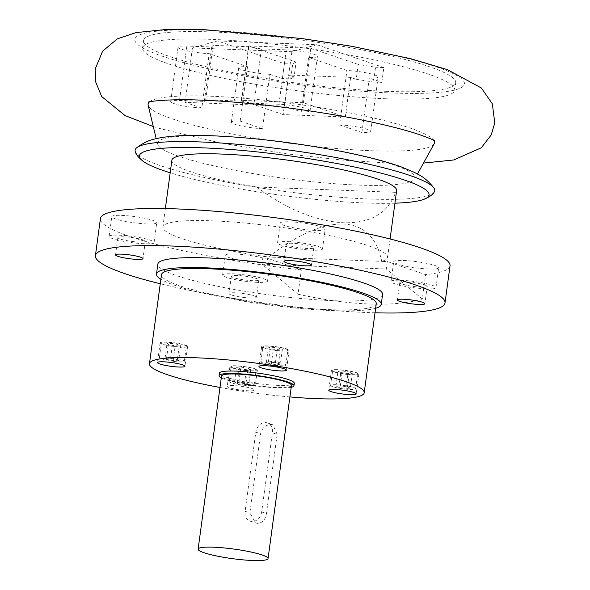 <?xml version="1.0" encoding="UTF-8"?>
<svg xmlns="http://www.w3.org/2000/svg" width="590" height="590" viewBox="0 0 590 590"><rect width="100%" height="100%" fill="white"/><g stroke="black" fill="none" stroke-linecap="round" stroke-linejoin="round"><path stroke-width="0.44" stroke-dasharray="2.95 2.21" d="M428.738 269.018A22.678 3.12 7.7 0 1 405.433 266.083A22.678 3.12 7.7 0 1 393.707 261.702A22.678 3.12 7.7 0 1 403.619 260.47A22.678 3.12 7.7 0 1 426.924 263.406A22.678 3.12 7.7 0 1 438.65 267.779A22.678 3.12 7.7 0 1 428.738 269.018M426.061 288.805A22.678 3.12 7.7 0 1 402.764 285.87A22.678 3.12 7.7 0 1 391.03 281.489A22.678 3.12 7.7 0 1 400.942 280.257A22.678 3.12 7.7 0 1 424.247 283.193A22.678 3.12 7.7 0 1 435.981 287.566A22.678 3.12 7.7 0 1 426.061 288.805M260.293 262.572A22.678 3.12 7.7 0 1 236.996 259.637A22.678 3.12 7.7 0 1 225.262 255.256A22.678 3.12 7.7 0 1 235.181 254.017A22.678 3.12 7.7 0 1 258.479 256.952A22.678 3.12 7.7 0 1 270.213 261.333A22.678 3.12 7.7 0 1 260.293 262.572M257.624 282.359A22.678 3.12 7.7 0 1 234.319 279.424A22.678 3.12 7.7 0 1 222.585 275.043A22.678 3.12 7.7 0 1 232.504 273.804A22.678 3.12 7.7 0 1 255.802 276.74A22.678 3.12 7.7 0 1 267.536 281.12A22.678 3.12 7.7 0 1 257.624 282.359M146.829 223.942A22.678 3.12 7.7 0 1 123.531 221.007A22.678 3.12 7.7 0 1 111.798 216.626A22.678 3.12 7.7 0 1 121.717 215.387A22.678 3.12 7.7 0 1 145.015 218.322A22.678 3.12 7.7 0 1 156.748 222.703A22.678 3.12 7.7 0 1 146.829 223.942M144.152 243.729A22.678 3.12 7.7 0 1 120.854 240.794A22.678 3.12 7.7 0 1 109.121 236.413A22.678 3.12 7.7 0 1 119.04 235.174A22.678 3.12 7.7 0 1 142.338 238.109A22.678 3.12 7.7 0 1 154.071 242.49A22.678 3.12 7.7 0 1 144.152 243.729M315.274 230.388A22.678 3.12 7.7 0 1 291.969 227.452A22.678 3.12 7.7 0 1 280.243 223.072A22.678 3.12 7.7 0 1 290.155 221.84A22.678 3.12 7.7 0 1 313.452 224.775A22.678 3.12 7.7 0 1 325.186 229.149A22.678 3.12 7.7 0 1 315.274 230.388M312.597 250.175A22.678 3.12 7.7 0 1 289.292 247.24A22.678 3.12 7.7 0 1 277.566 242.859A22.678 3.12 7.7 0 1 287.478 241.627A22.678 3.12 7.7 0 1 310.783 244.562A22.678 3.12 7.7 0 1 322.509 248.936A22.678 3.12 7.7 0 1 312.597 250.175M248.611 385.602A12.596 1.733 -172.3 0 0 254.12 384.916A12.596 1.733 -172.3 0 0 247.601 382.482A12.596 1.733 -172.3 0 0 234.658 380.852A12.596 1.733 -172.3 0 0 229.149 381.538A12.596 1.733 -172.3 0 0 235.668 383.972A12.596 1.733 -172.3 0 0 248.611 385.602M250.617 370.763A12.596 1.733 -172.3 0 0 256.126 370.078A12.596 1.733 -172.3 0 0 249.607 367.644A12.596 1.733 -172.3 0 0 236.664 366.014A12.596 1.733 -172.3 0 0 231.155 366.7A12.596 1.733 -172.3 0 0 237.674 369.134A12.596 1.733 -172.3 0 0 250.617 370.763M178.844 361.847A12.596 1.733 -172.3 0 0 184.353 361.161A12.596 1.733 -172.3 0 0 177.833 358.727A12.596 1.733 -172.3 0 0 164.89 357.098A12.596 1.733 -172.3 0 0 159.381 357.783A12.596 1.733 -172.3 0 0 165.901 360.217A12.596 1.733 -172.3 0 0 178.844 361.847M180.85 347.009A12.596 1.733 -172.3 0 0 186.359 346.323A12.596 1.733 -172.3 0 0 179.839 343.889A12.596 1.733 -172.3 0 0 166.896 342.259A12.596 1.733 -172.3 0 0 161.387 342.945A12.596 1.733 -172.3 0 0 167.907 345.379A12.596 1.733 -172.3 0 0 180.85 347.009M280.346 365.734A12.596 1.733 -172.3 0 0 285.855 365.048A12.596 1.733 -172.3 0 0 279.336 362.614A12.596 1.733 -172.3 0 0 266.392 360.984A12.596 1.733 -172.3 0 0 260.883 361.67A12.596 1.733 -172.3 0 0 267.395 364.104A12.596 1.733 -172.3 0 0 280.346 365.734M282.352 350.895A12.596 1.733 -172.3 0 0 287.861 350.209A12.596 1.733 -172.3 0 0 281.342 347.776A12.596 1.733 -172.3 0 0 268.398 346.146A12.596 1.733 -172.3 0 0 262.889 346.832A12.596 1.733 -172.3 0 0 269.409 349.265A12.596 1.733 -172.3 0 0 282.352 350.895M350.113 389.489A12.596 1.733 -172.3 0 0 355.623 388.803A12.596 1.733 -172.3 0 0 349.103 386.369A12.596 1.733 -172.3 0 0 336.16 384.739A12.596 1.733 -172.3 0 0 330.651 385.425A12.596 1.733 -172.3 0 0 337.163 387.859A12.596 1.733 -172.3 0 0 350.113 389.489M352.119 374.65A12.596 1.733 -172.3 0 0 357.629 373.957A12.596 1.733 -172.3 0 0 351.109 371.53A12.596 1.733 -172.3 0 0 338.166 369.893A12.596 1.733 -172.3 0 0 332.657 370.586A12.596 1.733 -172.3 0 0 339.176 373.013A12.596 1.733 -172.3 0 0 352.119 374.65M233.293 385.558A13.858 1.903 -172.3 0 0 227.231 386.317A13.858 1.903 -172.3 0 0 234.4 388.994A13.858 1.903 -172.3 0 0 248.641 390.787A13.858 1.903 -172.3 0 0 254.703 390.027A13.858 1.903 -172.3 0 0 247.535 387.357A13.858 1.903 -172.3 0 0 233.293 385.558M235.97 365.771A13.858 1.903 -172.3 0 0 229.908 366.53A13.858 1.903 -172.3 0 0 237.077 369.207A13.858 1.903 -172.3 0 0 251.318 370.999A13.858 1.903 -172.3 0 0 257.373 370.24A13.858 1.903 -172.3 0 0 250.204 367.57A13.858 1.903 -172.3 0 0 235.97 365.771M166.203 342.023A13.858 1.903 -172.3 0 0 160.141 342.775A13.858 1.903 -172.3 0 0 167.309 345.452A13.858 1.903 -172.3 0 0 181.55 347.245A13.858 1.903 -172.3 0 0 187.605 346.492A13.858 1.903 -172.3 0 0 180.437 343.815A13.858 1.903 -172.3 0 0 166.203 342.023M337.465 369.657A13.858 1.903 -172.3 0 0 331.41 370.417A13.858 1.903 -172.3 0 0 338.579 373.094A13.858 1.903 -172.3 0 0 352.813 374.886A13.858 1.903 -172.3 0 0 358.875 374.126A13.858 1.903 -172.3 0 0 351.706 371.457A13.858 1.903 -172.3 0 0 337.465 369.657M267.698 345.91A13.858 1.903 -172.3 0 0 261.643 346.662A13.858 1.903 -172.3 0 0 268.811 349.339A13.858 1.903 -172.3 0 0 283.045 351.131A13.858 1.903 -172.3 0 0 289.107 350.379A13.858 1.903 -172.3 0 0 281.939 347.702A13.858 1.903 -172.3 0 0 267.698 345.91M277.153 434.395L272.882 424.8L271.017 424.461C265.64 424.763 262.159 427.861 260.581 433.761L249.88 512.909L255.684 523.035L257.638 523.396C262.484 522.924 265.426 519.635 266.451 513.543L277.153 434.395L272.381 432.772L261.68 511.921A10.082 8.171 108.8 0 1 250.145 521.147A10.082 8.171 108.8 0 1 245.108 511.287L255.809 432.138A10.082 8.171 108.8 0 1 265.434 422.565A10.082 8.171 108.8 0 1 267.344 422.919A10.082 8.171 108.8 0 1 272.381 432.772M386.848 91.339A157.493 21.66 7.7 0 1 225.033 70.955A157.493 21.66 7.7 0 1 143.569 40.548A157.493 21.66 7.7 0 1 212.43 31.956A157.493 21.66 7.7 0 1 374.237 52.34A157.493 21.66 7.7 0 1 455.709 82.748A157.493 21.66 7.7 0 1 386.848 91.339M385.845 98.759A157.493 21.66 7.7 0 1 224.03 78.374A157.493 21.66 7.7 0 1 142.566 47.967A157.493 21.66 7.7 0 1 211.427 39.375A157.493 21.66 7.7 0 1 373.234 59.76A157.493 21.66 7.7 0 1 454.706 90.167A157.493 21.66 7.7 0 1 385.845 98.759M291.46 385.44A35.275 4.853 7.7 0 1 276.031 387.365A35.275 4.853 7.7 0 1 239.783 382.799A35.275 4.853 7.7 0 1 221.538 375.985M291.209 387.291A37.797 5.199 7.7 0 1 277.425 387.837A37.797 5.199 7.7 0 1 221.287 377.836M294.292 383.301A37.797 5.199 7.7 0 1 277.765 385.366A37.797 5.199 7.7 0 1 238.928 380.476A37.797 5.199 7.7 0 1 219.377 373.175M376.25 303.717A108.353 14.905 7.7 0 1 328.873 309.625A108.353 14.905 7.7 0 1 217.548 295.597A108.353 14.905 7.7 0 1 161.498 274.682M375.631 308.275A113.391 15.598 7.7 0 1 331.661 310.576A113.391 15.598 7.7 0 1 160.878 279.24M382.578 294.499A113.391 15.598 7.7 0 1 332.996 300.679A113.391 15.598 7.7 0 1 216.493 286.002A113.391 15.598 7.7 0 1 157.84 264.114M262.985 256.812L261.982 264.231L298.038 294.24L301.335 269.873L262.985 256.812L381.708 261.363C376.907 237.623 364.126 225.174 343.365 224.008C322.229 223.566 297.286 234.569 268.546 257.026A113.391 15.598 7.7 0 1 162.855 227.01A113.391 15.598 7.7 0 1 212.437 220.83A113.391 15.598 7.7 0 1 328.94 235.506A113.391 15.598 7.7 0 1 387.593 257.395A113.391 15.598 7.7 0 1 381.708 261.363L387.269 261.569L386.266 268.996L422.322 298.997L425.619 274.63L387.269 261.569M395.588 192.333L256.65 187.015C286.725 209.229 315.687 221.147 343.535 222.769C370.778 223.256 388.132 213.108 395.588 192.333A113.391 15.598 7.7 0 0 396.627 190.614M394.924 203.181A146.15 20.104 7.7 0 1 365.188 202.975A146.15 20.104 7.7 0 1 170.185 172.796M434.107 192.237A151.188 20.797 7.7 0 1 368.647 198.978A151.188 20.797 7.7 0 1 218.337 180.444A151.188 20.797 7.7 0 1 135.316 151.837M214.288 136.076A129.977 17.877 7.7 0 1 350.829 153.533A129.977 17.877 7.7 0 1 414.755 178.918A129.977 17.877 7.7 0 1 358.233 185.083A129.977 17.877 7.7 0 1 227.733 168.888A129.977 17.877 7.7 0 1 157.508 144.137A129.977 17.877 7.7 0 1 214.288 136.076M149.491 101.864A144.484 19.876 7.7 0 1 150.811 100.949A144.484 19.876 7.7 0 1 211.272 96.244A144.484 19.876 7.7 0 1 432.684 139.063A144.484 19.876 7.7 0 1 433.716 140.295M434.115 143.864A144.484 19.876 7.7 0 1 371.287 150.723A144.484 19.876 7.7 0 1 226.213 132.713A144.484 19.876 7.7 0 1 148.156 105.197M375.019 312.796A176.388 24.264 7.7 0 1 367.88 312.56A176.388 24.264 7.7 0 1 160.266 283.761M298.038 294.24C323.586 299.875 347.252 303.127 369.045 303.99C390.75 304.787 408.509 303.127 422.322 298.997M450.023 265.839A176.388 24.264 7.7 0 1 425.619 274.63M292.36 243.287A13.858 1.903 -172.3 0 0 286.305 244.046A13.858 1.903 -172.3 0 0 293.473 246.716A13.858 1.903 -172.3 0 0 307.715 248.515A13.858 1.903 -172.3 0 0 313.769 247.756A13.858 1.903 -172.3 0 0 306.601 245.079A13.858 1.903 -172.3 0 0 292.36 243.287M123.922 236.841A13.858 1.903 -172.3 0 0 117.86 237.593A13.858 1.903 -172.3 0 0 125.028 240.27A13.858 1.903 -172.3 0 0 139.27 242.062A13.858 1.903 -172.3 0 0 145.332 241.31A13.858 1.903 -172.3 0 0 138.163 238.633A13.858 1.903 -172.3 0 0 123.922 236.841M235.049 292.78A13.858 1.903 -172.3 0 0 228.986 293.54A13.858 1.903 -172.3 0 0 236.155 296.217A13.858 1.903 -172.3 0 0 250.396 298.009A13.858 1.903 -172.3 0 0 256.458 297.249A13.858 1.903 -172.3 0 0 249.29 294.58A13.858 1.903 -172.3 0 0 235.049 292.78M237.387 275.471A13.858 1.903 -172.3 0 0 231.332 276.223A13.858 1.903 -172.3 0 0 238.5 278.9A13.858 1.903 -172.3 0 0 252.734 280.693A13.858 1.903 -172.3 0 0 258.796 279.94A13.858 1.903 -172.3 0 0 251.628 277.263A13.858 1.903 -172.3 0 0 237.387 275.471M405.832 281.917A13.858 1.903 -172.3 0 0 399.769 282.676A13.858 1.903 -172.3 0 0 406.938 285.346A13.858 1.903 -172.3 0 0 421.179 287.146A13.858 1.903 -172.3 0 0 427.234 286.386A13.858 1.903 -172.3 0 0 420.065 283.709A13.858 1.903 -172.3 0 0 405.832 281.917M201.817 108.044A20.156 2.773 7.7 0 1 181.108 105.44A20.156 2.773 7.7 0 1 170.68 101.546A20.156 2.773 7.7 0 1 179.493 100.447L204.346 101.399L205.718 99.762L241.531 101.133L254.061 103.302L278.923 104.253A20.156 2.773 7.7 0 1 299.632 106.864A20.156 2.773 7.7 0 1 310.06 110.75A20.156 2.773 7.7 0 1 301.247 111.857L284.498 106.156L185.076 102.343L201.817 108.044L209.177 53.631A20.156 2.773 7.7 0 1 188.461 51.02A20.156 2.773 7.7 0 1 178.033 47.134A20.156 2.773 7.7 0 1 186.846 46.035L211.707 46.986L213.079 45.349L248.884 46.721L261.422 48.889L286.275 49.84A20.156 2.773 7.7 0 1 306.992 52.451A20.156 2.773 7.7 0 1 317.413 56.338A20.156 2.773 7.7 0 1 308.6 57.437L346.95 70.498A20.156 2.773 7.7 0 1 367.666 73.108A20.156 2.773 7.7 0 1 378.094 76.995A20.156 2.773 7.7 0 1 369.281 78.094L381.833 82.371L373.551 82.054L375.557 67.216L358.226 64.443L356.22 79.281L350.637 77.386L288.495 75.004L294.078 76.907L296.084 62.061L248.641 45.909L310.783 48.292L358.226 64.443M381.833 82.371L383.839 67.533L375.557 67.216M283.141 114.578L241.281 100.329L303.422 102.704L345.283 116.96L283.141 114.578L288.495 75.004M345.283 116.96L350.637 77.386M301.335 269.873A176.388 24.264 7.7 0 1 100.425 218.573M262.491 128.701A20.156 2.773 7.7 0 1 241.782 126.098A20.156 2.773 7.7 0 1 231.354 122.204A20.156 2.773 7.7 0 1 240.167 121.105L262.491 128.701L269.851 74.288A20.156 2.773 7.7 0 1 249.142 71.678A20.156 2.773 7.7 0 1 238.714 67.791A20.156 2.773 7.7 0 1 247.527 66.692L209.177 53.631M269.851 74.288L282.411 78.566L284.417 63.727L217.437 40.924L192.429 47.93L291.858 51.736L316.867 44.729L217.437 40.924M296.084 62.061L292.699 64.044L290.693 78.883L282.411 78.566M290.693 78.883L294.078 76.907M356.22 79.281L373.551 82.054M256.65 187.015A113.391 15.598 7.7 0 1 171.882 160.229M289.904 396.93A108.353 14.905 7.7 0 1 219.981 387.475M292.699 64.044L284.417 63.727M383.839 67.533L316.867 44.729M284.498 106.156L291.858 51.736M301.247 111.857L308.6 57.437M339.597 124.91A20.156 2.773 7.7 0 1 360.306 127.521A20.156 2.773 7.7 0 1 370.734 131.415A20.156 2.773 7.7 0 1 361.921 132.514L339.597 124.91L346.95 70.498M361.921 132.514L369.281 78.094M240.167 121.105L247.527 66.692M185.076 102.343L192.429 47.93M303.422 102.704L310.783 48.292M241.281 100.329L248.641 45.909M254.061 103.302L261.422 48.889M241.531 101.133L248.884 46.721M205.718 99.762L213.079 45.349M204.346 101.399L211.707 46.986M350.29 388.183L347.473 386.878L340.319 385.808L335.976 386.037L338.8 387.342L345.954 388.412L350.29 388.183L352.296 373.345L349.479 372.039L342.325 370.97L337.981 371.199L340.806 372.504L347.96 373.573L352.296 373.345M345.954 388.412L347.96 373.573M347.473 386.878L349.479 372.039M340.319 385.808L342.325 370.97M335.976 386.037L337.981 371.199M338.8 387.342L340.806 372.504M280.375 364.052L275.412 362.666L268.398 361.972L266.356 362.666L271.319 364.06L278.332 364.753L280.375 364.052L282.381 349.214L277.418 347.82L270.412 347.127L268.362 347.827L273.332 349.214L280.339 349.907L282.381 349.214M278.332 364.753L280.339 349.907M275.412 362.666L277.418 347.82M268.398 361.972L270.412 347.127M266.356 362.666L268.362 347.827M271.319 364.06L273.332 349.214M178.667 360.711L177.354 359.546L170.554 358.307L165.075 358.233L166.387 359.399L173.18 360.638L178.667 360.711L180.673 345.873L179.36 344.707L172.56 343.469L167.081 343.395L168.393 344.56L175.186 345.799L180.673 345.873M173.18 360.638L175.186 345.799M177.354 359.546L179.36 344.707M170.554 358.307L172.56 343.469M165.075 358.233L167.081 343.395M166.387 359.399L168.393 344.56M248.781 384.311L246.045 383.013L238.898 381.929L234.488 382.143L237.224 383.441L244.371 384.525L248.781 384.311L250.787 369.465L248.051 368.175L240.904 367.091L236.494 367.305L239.23 368.603L246.377 369.679L250.787 369.465M244.371 384.525L246.377 369.679M246.045 383.013L248.051 368.175M238.898 381.929L240.904 367.091M234.488 382.143L236.494 367.305M237.224 383.441L239.23 368.603M261.982 264.231L386.266 268.996M207.547 30.297A166.306 22.877 7.7 0 1 436.349 66.884A166.306 22.877 7.7 0 1 391.731 92.999A166.306 22.877 7.7 0 1 162.921 56.411A166.306 22.877 7.7 0 1 207.547 30.297M278.923 104.253L286.275 49.84M179.493 100.447L186.846 46.035M261.68 511.921L266.451 513.543M245.108 511.287L249.88 512.909M255.809 432.138L260.581 433.761M391.03 281.489L393.707 261.702M222.585 275.043L225.262 255.256M109.121 236.413L111.798 216.626M277.566 242.859L280.243 223.072M254.12 384.916L256.126 370.078M184.353 361.161L186.359 346.323M285.855 365.048L287.861 350.209M355.623 388.803L357.629 373.957M229.908 366.53L227.231 386.317M160.141 342.775L157.464 362.562M331.41 370.417L328.733 390.204M261.643 346.662L258.966 366.449M267.344 422.919L272.882 424.8M142.566 47.967L143.569 40.548M387.593 257.395L390.086 238.98M414.755 178.918L417.484 173.976M432.684 139.063L434.845 140.922M153.282 126.54L159.566 128.458L220.299 142.928L286.947 153.872L342.163 160.067L385.698 162.877L423.509 163.069M286.305 244.046L283.96 261.355M117.86 237.593L115.522 254.91M231.332 276.223L228.986 293.54M399.769 282.676L397.431 299.986M427.234 286.386L424.896 303.703M258.796 279.94L256.458 297.249M145.332 241.31L142.987 258.619M313.769 247.756L311.431 265.072M150.811 100.949L148.23 102.173M157.508 144.137L156.195 138.65M162.855 227.01L165.347 208.594M454.706 90.167L455.709 82.748M370.734 131.415L378.094 76.995M310.06 110.75L317.413 56.338M170.68 101.546L178.033 47.134M231.354 122.204L238.714 67.791M250.145 521.147L255.684 523.035M289.107 350.379L286.43 370.166M358.875 374.126L356.198 393.913M187.605 346.492L184.935 366.279M257.373 370.24L254.703 390.027M330.651 385.425L332.657 370.586M260.883 361.67L262.889 346.832M159.381 357.783L161.387 342.945M229.149 381.538L231.155 366.7M322.509 248.936L325.186 229.149M154.071 242.49L156.748 222.703M267.536 281.12L270.213 261.333M435.981 287.566L438.65 267.779"/><path stroke-width="0.89" d="M163.526 361.81A13.858 1.903 -172.3 0 0 157.464 362.562A13.858 1.903 -172.3 0 0 164.632 365.24A13.858 1.903 -172.3 0 0 178.873 367.032A13.858 1.903 -172.3 0 0 184.935 366.279A13.858 1.903 -172.3 0 0 177.767 363.602A13.858 1.903 -172.3 0 0 163.526 361.81M334.788 389.444A13.858 1.903 -172.3 0 0 328.733 390.204A13.858 1.903 -172.3 0 0 335.902 392.881A13.858 1.903 -172.3 0 0 350.143 394.673A13.858 1.903 -172.3 0 0 356.198 393.913A13.858 1.903 -172.3 0 0 349.029 391.236A13.858 1.903 -172.3 0 0 334.788 389.444M265.021 365.697A13.858 1.903 -172.3 0 0 258.966 366.449A13.858 1.903 -172.3 0 0 266.134 369.126A13.858 1.903 -172.3 0 0 280.375 370.918A13.858 1.903 -172.3 0 0 286.43 370.166A13.858 1.903 -172.3 0 0 279.262 367.489A13.858 1.903 -172.3 0 0 265.021 365.697M213.558 547.196A35.275 4.853 7.7 0 1 249.799 551.768A35.275 4.853 7.7 0 1 268.052 558.575A35.275 4.853 7.7 0 1 252.623 560.5A35.275 4.853 7.7 0 1 216.375 555.935A35.275 4.853 7.7 0 1 198.129 549.12A35.275 4.853 7.7 0 1 213.558 547.196M198.129 549.12L221.538 375.985A35.275 4.853 7.7 0 1 236.966 374.06A35.275 4.853 7.7 0 1 273.207 378.625A35.275 4.853 7.7 0 1 291.46 385.44L268.052 558.575M221.287 377.836A37.797 5.199 7.7 0 1 219.045 375.646A37.797 5.199 7.7 0 1 235.565 373.588A37.797 5.199 7.7 0 1 274.402 378.478A37.797 5.199 7.7 0 1 293.953 385.779A37.797 5.199 7.7 0 1 291.209 387.291M219.045 375.646L219.377 373.175A37.797 5.199 7.7 0 1 235.904 371.117A37.797 5.199 7.7 0 1 274.733 376.007A37.797 5.199 7.7 0 1 294.292 383.301L293.953 385.779M219.981 387.475A108.353 14.905 7.7 0 1 149.454 363.72A108.353 14.905 7.7 0 1 196.831 357.813A108.353 14.905 7.7 0 1 308.157 371.84A108.353 14.905 7.7 0 1 364.207 392.756A108.353 14.905 7.7 0 1 316.83 398.67A108.353 14.905 7.7 0 1 289.904 396.93M149.454 363.72L161.498 274.682A108.353 14.905 7.7 0 1 208.875 268.774A108.353 14.905 7.7 0 1 320.2 282.794A108.353 14.905 7.7 0 1 376.25 303.717L364.207 392.756M160.878 279.24A113.391 15.598 7.7 0 1 156.505 274.003A113.391 15.598 7.7 0 1 206.08 267.823A113.391 15.598 7.7 0 1 322.582 282.499A113.391 15.598 7.7 0 1 381.243 304.388A113.391 15.598 7.7 0 1 375.631 308.275M156.505 274.003L157.84 264.114A113.391 15.598 7.7 0 1 207.422 257.926A113.391 15.598 7.7 0 1 323.925 272.602A113.391 15.598 7.7 0 1 382.578 294.499L381.243 304.388M165.347 208.594L171.882 160.229A113.391 15.598 7.7 0 1 221.464 154.049A113.391 15.598 7.7 0 1 337.967 168.725A113.391 15.598 7.7 0 1 396.627 190.614L390.086 238.98M170.185 172.796A146.15 20.104 7.7 0 1 143.525 161.572A146.15 20.104 7.7 0 1 203.321 147.869A146.15 20.104 7.7 0 1 369.274 170.274A146.15 20.104 7.7 0 1 423.613 199.435A146.15 20.104 7.7 0 1 394.924 203.181M143.525 161.572C138.753 157.818 136.017 154.573 135.316 151.837A151.188 20.797 7.7 0 1 136.592 147.825A151.188 20.797 7.7 0 1 201.205 141.976A151.188 20.797 7.7 0 1 433.938 188.026A151.188 20.797 7.7 0 1 434.107 192.237C432.706 194.685 429.21 197.09 423.613 199.435M433.716 140.295A144.484 19.876 7.7 0 1 434.115 143.864L417.484 173.976M160.266 283.761A176.388 24.264 7.7 0 1 95.41 255.669A176.388 24.264 7.7 0 1 172.538 246.052A176.388 24.264 7.7 0 1 353.764 268.885A176.388 24.264 7.7 0 1 445.007 302.935A176.388 24.264 7.7 0 1 375.019 312.796M95.41 255.669L100.425 218.573A176.388 24.264 7.7 0 1 177.553 208.948A176.388 24.264 7.7 0 1 358.779 231.781A176.388 24.264 7.7 0 1 450.023 265.839L445.007 302.935M290.022 260.603A13.858 1.903 -172.3 0 0 283.96 261.355A13.858 1.903 -172.3 0 0 291.128 264.032A13.858 1.903 -172.3 0 0 305.369 265.825A13.858 1.903 -172.3 0 0 311.431 265.072A13.858 1.903 -172.3 0 0 304.263 262.395A13.858 1.903 -172.3 0 0 290.022 260.603M121.584 254.15A13.858 1.903 -172.3 0 0 115.522 254.91A13.858 1.903 -172.3 0 0 122.691 257.587A13.858 1.903 -172.3 0 0 136.932 259.379A13.858 1.903 -172.3 0 0 142.987 258.619A13.858 1.903 -172.3 0 0 135.818 255.949A13.858 1.903 -172.3 0 0 121.584 254.15M403.486 299.233A13.858 1.903 -172.3 0 0 397.431 299.986A13.858 1.903 -172.3 0 0 404.6 302.663A13.858 1.903 -172.3 0 0 418.834 304.455A13.858 1.903 -172.3 0 0 424.896 303.703A13.858 1.903 -172.3 0 0 417.727 301.025A13.858 1.903 -172.3 0 0 403.486 299.233M156.195 138.65L148.156 105.197A144.484 19.876 7.7 0 1 149.491 101.864M433.938 188.026C424.999 176.58 418.332 174.728 414.623 172.487L400.735 166.704C381.619 160.008 356.559 153.931 325.547 148.466C285.464 141.512 247.682 137.278 212.186 135.766C190.467 134.822 172.855 135.56 159.352 137.972C155.17 139.144 148.252 139.166 136.592 147.825M434.845 140.922C434.093 140.118 428.694 137.927 418.642 134.35C406.053 130.169 389.555 125.899 369.141 121.533C318.298 110.618 249.666 101.886 201.515 100.175C173.209 98.7 149.477 101.156 148.23 102.173M423.509 163.069L453.769 159.971L481.293 147.795L491.197 134.963L494.774 122.919L492.333 103.818L481.366 88.006L447.419 69.65L410.493 58.676L351.891 46.315L302.058 38.556L204.214 29.67L165.82 29.5L135.899 32.627L117.358 38.844L102.616 51.19L95.226 68.964L95.499 81.523L101.672 96.524L125.051 115.574L153.282 126.54"/></g></svg>
